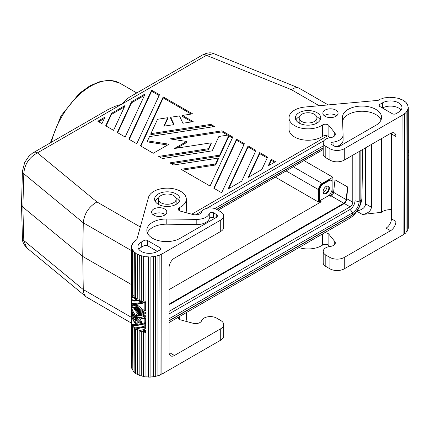 <?xml version="1.0" encoding="UTF-8"?>
<svg xmlns="http://www.w3.org/2000/svg" width="430" height="430" viewBox="0 0 430 430"><rect width="100%" height="100%" fill="white"/><g stroke="black" fill="none" stroke-linecap="round" stroke-linejoin="round"><path stroke-width="0.64" d="M22.43 238.112L22.43 238.112A7.606 4.381 -1.6 0 0 23.806 240.526L26.655 247.766C23.43 244.047 22.021 240.832 22.43 238.112L21.5 204.648L22.43 171.135A7.606 4.402 1.6 0 0 23.806 173.758C24.472 164.437 29.014 157.477 37.421 152.876A7.606 4.391 -120 0 0 33.615 152.5L33.615 152.5C33.201 152.489 31.589 153.8 28.778 156.434L24.736 162.357L22.43 171.135M131.601 250.695L83.275 222.799L82.727 256.447L22.876 207.099L21.5 204.648M304.026 160.578L332.89 177.246L322.129 183.454C319.958 184.964 318.759 187.034 318.544 189.668L318.544 202.095L275.334 177.144M355.035 153.897L355.035 200.697C354.734 204.454 353.03 207.405 349.929 209.544L169.076 313.959M359.217 151.484L359.217 201.159C358.813 206.158 356.551 210.087 352.417 212.936L169.076 318.791M178.536 317.093A3.805 2.198 180 0 0 178.283 317.883A3.805 2.198 180 0 0 180.482 319.872L193.043 323.252A6.085 3.515 0 0 0 201.519 320.914L201.708 320.49A8.874 5.122 0 0 1 207.943 316.786A8.874 5.122 0 0 1 216.596 318.103L220.719 320.484A10.143 5.859 0 0 1 223.691 324.623A10.143 5.859 0 0 1 220.719 328.767L174.456 355.476A7.606 4.391 -60 0 1 170.651 355.857A7.606 4.391 -60 0 1 169.076 352.374L169.076 267.471A7.606 4.391 120 0 1 174.456 258.156L220.719 231.442A10.143 5.859 180 0 0 223.691 227.303L223.691 215.914A10.143 5.859 180 0 0 220.719 211.77L216.596 209.388L323.204 147.834M323.274 192.833A6.493 3.752 120 0 0 327.235 185.97M301.779 121.491A8.874 5.122 180 0 1 299.178 117.868A8.874 5.122 180 0 1 304.655 113.133A8.874 5.122 180 0 1 314.33 114.246A8.874 5.122 180 0 1 316.931 117.868A8.874 5.122 180 0 1 311.449 122.604A8.874 5.122 180 0 1 301.779 121.491M173.559 195.516A8.874 5.122 0 0 0 165.717 194.097A8.874 5.122 0 0 0 158.407 199.138A8.874 5.122 0 0 0 161.003 202.767A8.874 5.122 0 0 0 170.678 203.874A8.874 5.122 0 0 0 176.16 199.138A8.874 5.122 0 0 0 173.559 195.516M169.076 322.554L349.423 218.429A17.754 10.25 -60 0 0 361.974 196.945L362.479 163.266L362.275 149.721M182.9 123.243L193.204 121.652L182.433 115.433L192.619 113.859L163.212 96.884L140.476 145.877L153.279 153.268L168.995 144.19L147.522 140.868L149.511 136.595L214.565 126.533L210.84 124.377L150.871 133.655L157.541 119.282L167.727 117.707L163.782 126.2L174.085 124.609L170.672 117.256L179.487 115.89L182.9 123.243M128.882 139.18L136.751 143.722L159.487 94.729L151.618 90.187L128.882 139.18M105.689 125.791L113.558 130.333L125.076 105.511L111.451 113.38L105.689 125.791M117.282 132.483L125.151 137.03L145.163 93.917L131.532 101.781L117.282 132.483M271.303 159.288L268.272 165.819L275.447 161.68L271.303 159.288L271.303 160.325L268.927 165.442M97.82 121.249L101.958 123.641L104.99 117.105L97.82 121.249M158.697 156.396L162.427 158.546L212.21 150.844L218.881 136.477L228.497 134.988L228.91 135.224L219.666 155.149L169.877 162.852L173.607 165.002L218.3 158.089L215.57 163.97L181.062 169.307L210.05 186.045L232.791 137.052L222.02 130.833L169.974 138.885L186.631 141.465L174.44 148.506L211.211 142.814L208.48 148.694L158.697 156.396M244.385 143.744L236.516 139.202L213.78 188.195L221.649 192.737L244.385 143.744M259.709 152.591L248.185 177.418L261.816 169.549L267.578 157.138L259.709 152.591L259.709 153.628L248.841 177.036M241.73 181.143L255.979 150.441L248.11 145.899L228.104 189.012L241.73 181.143M327.364 135.912L191.769 214.199M328.138 104.882L298.871 88.043C296.711 87.231 294.217 87.774 291.389 89.671L206.4 55.314A7.606 4.391 -120 0 0 202.6 54.938L129.398 97.201L126.06 99.658L121.91 104.098L114.939 106.377L108.15 109.494L33.615 152.5M131.601 284.66L82.727 256.447L83.275 289.567L23.806 240.526L22.876 207.099L23.806 173.758L83.275 222.799C84.21 213.689 88.763 206.739 96.927 201.944L37.421 152.876L206.4 55.314L213.656 53.594C210.797 52.245 207.109 52.697 202.6 54.938M131.392 317.345L83.275 289.567C83.366 292.841 84.382 295.308 86.322 296.969L131.392 323.097M218.037 210.222L323.204 149.506M214.731 208.566L323.204 145.937M185.948 321.344A19.022 10.981 0 0 0 186.303 319.243L186.303 312.61M360.861 150.538L360.861 200.213C360.362 206.422 357.545 211.291 352.417 214.833L169.076 320.683M320.694 202.095L319.082 201.159L319.082 189.979L319.619 190.291A5.074 2.929 -60 0 1 323.204 184.078L329.305 180.557A3.805 2.198 -60 0 1 331.208 180.369A3.805 2.198 -60 0 1 331.992 182.11L331.992 189.565A3.805 2.198 120 0 1 329.122 194.322L329.122 195.365L319.619 200.853L321.231 201.783L169.076 289.632M331.208 180.369L330.67 180.057A3.805 2.198 120 0 0 328.767 180.245L322.667 183.766A5.074 2.929 120 0 0 319.082 189.979M332.89 177.246L332.89 190.705C332.729 192.683 331.831 194.236 330.202 195.365L329.66 195.672M319.619 201.471L318.544 202.095M352.788 155.198L352.788 202.191C352.627 204.169 351.729 205.723 350.101 206.851L169.076 311.363M347.725 187.007L335.008 179.826L347.725 187.007L346.671 199.359A4.058 2.344 -60 0 1 343.828 203.852L169.076 304.746M195.451 214.871L202.165 210.996M206.819 208.303L323.924 140.696M328.584 138.003L329.401 137.535M299.436 123.238A8.874 5.122 180 0 1 299.178 122.007L299.178 117.868M371.423 144.437L371.423 207.255C370.88 211.082 367.887 213.5 362.452 214.5L381.346 212.323A11.411 6.59 180 0 1 391.434 209.657M334.728 244.423L334.728 241.45L328.869 234.2A3.805 2.198 0 0 0 324.053 233.076M334.728 241.45A6.085 3.515 180 0 1 335.298 242.939A6.085 3.515 180 0 1 330.681 246.347L329.944 246.454A8.874 5.122 180 0 0 323.204 251.426A8.874 5.122 180 0 0 325.806 255.049L329.934 257.43A10.143 5.859 0 0 0 344.279 257.43L344.279 268.82L403.098 234.861L402.915 114.659A17.501 10.105 0 0 0 404.517 113.595L404.721 113.681A17.754 10.25 0 0 0 406.07 112.483L405.85 112.413A17.501 10.105 0 0 0 406.882 111.133L407.119 111.187A17.754 10.25 0 0 0 407.839 109.817L407.839 229.921A17.754 10.25 0 0 1 407.119 231.286L406.882 111.133M325.806 157.729L325.806 146.34A8.874 5.122 180 0 1 323.204 142.717L323.204 154.101A8.874 5.122 180 0 0 325.806 157.729L329.934 160.111A10.143 5.859 180 0 0 344.279 160.111L390.542 133.397A7.606 4.391 -60 0 1 394.348 133.02A7.606 4.391 -60 0 1 395.923 136.504L395.923 221.402A7.606 4.391 120 0 1 390.542 230.722L344.279 257.43M357.158 210.883C362.35 209.797 365.172 207.47 365.629 203.911L365.629 147.78M328.869 234.2L328.869 245.589A3.805 2.198 0 0 0 322.527 245.089A19.022 10.981 180 0 1 298.909 247.594M323.204 142.717A8.874 5.122 180 0 1 329.944 137.74L330.681 137.638A6.085 3.515 180 0 0 335.298 134.225A6.085 3.515 180 0 0 334.728 132.741L328.869 125.485A3.805 2.198 0 0 0 322.527 124.99A19.022 10.981 180 0 1 301.478 128.172A19.022 10.981 180 0 1 289.035 117.868A19.022 10.981 180 0 1 305.042 107.022L378.169 100.367A17.501 10.105 0 0 1 379.061 99.889L378.894 99.975M329.934 257.43L329.934 268.82A10.143 5.859 0 0 0 344.279 268.82M329.934 268.82L325.806 266.439A8.874 5.122 180 0 1 323.204 262.816L323.204 251.426M328.869 245.589L329.611 246.503M407.839 229.142A17.501 10.105 0 0 0 407.973 228.497L408.231 228.507A17.754 10.25 0 0 0 408.296 227.615L408.296 107.516A17.754 10.25 0 0 0 408.274 106.979L408.016 106.984A17.501 10.105 0 0 0 407.721 105.587L407.968 105.56A17.754 10.25 0 0 0 407.328 104.178L407.092 104.227A17.501 10.105 0 0 0 406.135 102.926L406.361 103.195M406.07 232.275A17.501 10.105 0 0 0 406.882 231.232M403.098 234.651A17.501 10.105 0 0 0 404.517 233.694L404.721 233.78A17.754 10.25 0 0 0 406.07 232.582L406.07 112.483M383.039 98.384L383.146 98.357A17.501 10.105 0 0 0 381.012 99.04L380.873 98.916A17.754 10.25 0 0 0 378.894 99.776M395.138 97.766L395.138 97.615A17.754 10.25 0 0 0 392.708 97.341L392.676 97.486A17.501 10.105 0 0 0 390.236 97.411L390.236 97.266A17.754 10.25 0 0 0 387.769 97.39L387.806 97.535A17.501 10.105 0 0 0 385.425 97.852L385.355 97.712A17.754 10.25 0 0 0 383.039 98.223M399.685 98.9L399.685 98.728A17.754 10.25 0 0 0 397.481 98.078L397.379 98.212A17.501 10.105 0 0 0 395.073 97.755L395.138 97.615M403.528 100.738L403.528 100.523A17.754 10.25 0 0 0 401.717 99.55L401.555 99.663A17.501 10.105 0 0 0 399.556 98.852L399.685 98.728M406.361 102.861A17.754 10.25 0 0 0 405.087 101.636L404.877 101.716A17.501 10.105 0 0 0 403.34 100.625L403.528 100.523M408.296 164.781L408.296 165.856M408.296 168.006L408.296 169.087M408.296 171.237L408.296 179.606M408.296 156.171L408.296 158.444M408.5 156.058L408.296 155.311M408.296 152.827L408.296 155.096M408.5 152.709L408.296 151.962M408.296 159.519L408.296 163.217M408.5 159.401L408.296 158.654M408.296 150.005A18.511 10.691 180 0 1 408.5 150.435L408.296 151.747M407.968 105.56L407.968 106.597M408.231 228.507L408.231 108.408A17.754 10.25 0 0 0 408.296 107.516M407.839 109.817L407.592 109.784A17.501 10.105 0 0 0 407.973 108.392L408.231 108.408M407.973 108.392L407.973 228.497M407.119 231.286L407.119 111.187M404.721 233.78L404.721 113.681M404.517 233.694L404.517 113.595M344.279 160.111L344.279 148.721L403.098 114.762M391.37 132.994A7.606 4.391 -60 0 1 391.434 133.913L391.434 218.811A7.606 4.391 120 0 1 386.054 228.131L390.542 230.722M381.346 212.323L381.346 138.707M328.869 125.485L328.869 136.874L329.611 137.793M328.869 136.874A3.805 2.198 0 0 0 322.527 136.38A19.022 10.981 180 0 1 301.478 139.562A19.022 10.981 180 0 1 289.035 129.258L289.035 117.868M325.806 146.34L329.934 148.721A10.143 5.859 180 0 0 344.279 148.721M335.851 110.102A7.606 4.391 0 0 0 327.558 109.15A7.606 4.391 0 0 0 322.86 113.208A7.606 4.391 0 0 0 325.091 116.315A7.606 4.391 0 0 0 333.379 117.266A7.606 4.391 0 0 0 338.077 113.208A7.606 4.391 0 0 0 335.851 110.102M382.474 102.856A11.411 6.59 0 0 1 394.912 101.426A11.411 6.59 0 0 1 401.959 107.516A11.411 6.59 0 0 1 398.615 112.171L395.923 113.724A2.537 1.462 180 0 1 392.337 113.724L379.781 106.479A2.537 1.462 180 0 1 379.04 105.441A2.537 1.462 180 0 1 379.781 104.409L382.474 102.856L382.474 108.032A11.411 6.59 0 0 1 401.039 110.102M333.073 142.099A12.427 7.176 0 0 0 343.086 135.063A12.427 7.176 0 0 0 343.086 134.912L342.473 117.589A19.549 11.287 0 0 1 342.468 117.358A19.549 11.287 0 0 1 362.017 106.07A19.549 11.287 0 0 1 381.566 117.358A19.549 11.287 0 0 1 376.438 124.974L339.797 146.13A3.805 2.198 0 0 1 334.416 146.13L331.756 144.598A2.564 1.478 0 0 1 331.009 143.55A2.564 1.478 0 0 1 333.073 142.099L333.073 145.356M299.087 123.044A12.68 7.321 0 0 0 312.906 124.63A12.68 7.321 0 0 0 320.732 117.868A12.68 7.321 0 0 0 317.017 112.692A12.68 7.321 0 0 0 303.198 111.101A12.68 7.321 0 0 0 295.372 117.868A12.68 7.321 0 0 0 299.087 123.044M336.615 115.794A7.606 4.391 0 0 0 335.851 115.278A7.606 4.391 0 0 0 324.322 115.794M336.083 146.695A12.427 7.176 0 0 0 343.086 140.239A12.427 7.176 0 0 0 343.086 140.094M381.044 119.943A19.549 11.287 0 0 0 360.894 111.268A19.549 11.287 0 0 0 342.602 121.222M320.216 119.938A12.68 7.321 0 0 0 317.017 116.831A12.68 7.321 0 0 0 316.668 116.637M299.436 116.637A12.68 7.321 0 0 0 295.888 119.938M316.931 117.868L316.931 122.007A8.874 5.122 180 0 1 316.668 123.238M175.897 204.513A8.874 5.122 0 0 0 176.16 203.282L176.16 199.138M185.948 212.635A19.022 10.981 0 0 0 186.303 210.528L186.303 199.138A19.022 10.981 0 0 0 168.791 188.195A19.022 10.981 0 0 0 148.5 197.402L136.794 239.725M216.596 209.388A8.874 5.122 0 0 0 207.943 208.077A8.874 5.122 0 0 0 201.708 211.78L201.519 212.205A6.085 3.515 0 0 1 193.043 214.543L180.482 211.162A3.805 2.198 180 0 1 178.283 209.168A3.805 2.198 180 0 1 179.622 207.496A19.022 10.981 0 0 0 186.303 199.138M174.456 355.476L169.968 352.885A7.606 4.391 -60 0 1 169.141 353.288M223.691 215.914A10.143 5.859 180 0 1 220.719 220.052L161.9 254.012L161.9 374.116L161.723 253.91A17.501 10.105 180 0 1 159.879 254.834L160.03 375.051A17.754 10.25 180 0 1 157.955 375.831L157.955 255.732A17.754 10.25 180 0 0 160.03 254.952M220.719 328.767L220.719 340.157L161.9 374.116M161.723 374.009A17.501 10.105 180 0 1 160.03 374.869M157.955 375.831L157.955 255.732M157.831 375.702A17.501 10.105 180 0 1 155.708 376.277M157.831 255.603A17.501 10.105 180 0 1 155.617 256.199L155.708 376.433A17.754 10.25 180 0 1 153.343 376.852L153.343 256.753A17.754 10.25 180 0 0 155.708 256.334M153.343 376.852L153.343 256.753M153.284 376.712A17.501 10.105 180 0 1 150.898 376.933M153.284 256.608A17.501 10.105 180 0 1 150.876 256.828L150.898 377.078A17.754 10.25 180 0 1 148.42 377.105L148.42 257A17.754 10.25 180 0 0 150.898 256.979M146.012 256.683L145.963 301.317L146.012 256.683A17.501 10.105 180 0 0 148.431 256.855L148.42 257M132.236 300.022C133.192 300.731 135.38 300.844 138.799 300.35A17.501 10.105 180 0 0 143.19 301.747L142.405 302.199C136.729 303.489 133.058 303.682 131.392 302.785L131.392 300.511L132.236 300.022M145.689 323.333L145.689 325.601L144.84 326.09L144.84 323.817L145.689 323.333C139.594 324.994 135.359 325.515 132.967 324.897L132.187 325.349C134.66 325.913 138.874 325.402 144.84 323.817M131.392 297.162L132.236 296.678L134.112 297.259A17.501 10.105 180 0 0 137.062 299.484L136.348 299.898C133.907 300.118 132.252 299.963 131.392 299.436L131.392 297.162L133.37 297.689A18.511 10.691 0 0 0 136.348 299.898M145.689 326.676L145.689 328.95L140.003 330.568A18.511 10.691 0 0 1 136.17 328.848L145.689 326.676L144.84 327.165L136.17 328.848M133.069 295.996A17.501 10.105 180 0 1 132.236 294.405L131.392 294.894A18.511 10.691 0 0 0 132.29 296.447L133.069 295.996M133.123 311.556C134.746 315.636 137.401 319.221 141.094 322.301L141.771 322.156M145.689 318.56A17.501 10.105 180 0 1 140.089 317.254L139.358 317.679A18.511 10.691 0 0 0 144.84 319.049L145.689 318.56L145.689 322.253L144.84 322.742L144.84 319.049M133.123 314.781L133.993 316.76L133.236 318.184L133.94 319.753M144.84 322.742C137.901 324.564 133.418 324.962 131.392 323.946L131.392 315.453L132.187 317.937L132.187 314.83L133.252 317.19L132.467 318.625L133.418 320.619L134.343 319.103L135.068 318.684L136.536 320.812L135.815 321.226L133.778 321.264L135.144 323.414L135.864 323L139.062 322.667M134.762 321.274L135.864 323M145.689 330.025L145.689 331.224L144.84 331.707L144.84 330.514L145.689 330.025L142.153 331.191L144.84 330.514M134.762 308.724L140.406 315.502L139.664 315.926L133.778 308.713L135.144 308.708C137.74 312.347 140.97 315.271 144.84 317.48L144.84 316.405L145.689 315.921L145.689 316.996L144.84 317.48M137.374 314.97L138.594 317.834L137.869 318.254C134.612 314.771 132.451 311.008 131.392 306.966L131.392 303.86L132.236 303.37C134.095 304.488 138.578 304.085 145.689 302.172L145.689 310.541L144.84 311.024L144.84 302.656L145.689 302.172M136.874 305.348C139.341 308.417 142.276 310.868 145.689 312.691L145.689 313.766L144.84 314.255L144.84 313.18L145.689 312.691M132.451 305.327L132.967 306.966L135.864 307.219C138.471 310.895 141.744 313.798 145.689 315.921M145.963 301.317A17.754 10.25 180 0 1 143.572 300.946L143.652 256.318A17.501 10.105 180 0 1 141.405 255.769L141.287 300.387A17.754 10.25 180 0 1 139.164 299.651L139.309 255.044A17.501 10.105 180 0 1 137.412 254.157L137.24 298.753A17.754 10.25 180 0 1 135.552 297.705L135.751 253.125A17.501 10.105 180 0 1 134.348 251.969L134.133 252.044A17.754 10.25 180 0 1 133.01 250.771L133.241 250.712A17.501 10.105 180 0 1 132.445 249.378L132.203 249.422A17.754 10.25 180 0 1 131.731 248.013L131.978 247.997A17.501 10.105 180 0 1 131.849 246.766A17.501 10.105 180 0 1 131.854 246.589L131.601 246.589A17.754 10.25 180 0 1 131.816 245.165L132.064 245.186A17.501 10.105 180 0 1 132.612 243.81L132.37 243.767A17.754 10.25 180 0 1 133.257 242.434L133.488 242.499A17.501 10.105 180 0 1 134.671 241.262L134.461 241.456M132.445 325.198L132.445 324.994A17.501 10.105 180 0 1 132.16 324.268M132.445 325.704L132.203 369.52A17.754 10.25 180 0 1 131.731 368.118L131.731 324.118M133.01 370.483A17.501 10.105 180 0 1 132.445 369.483M134.348 327.606L134.133 372.144A17.754 10.25 180 0 1 133.01 370.87L133.02 326.381M135.552 373.084A17.501 10.105 180 0 1 134.348 372.068M139.164 375.084A17.501 10.105 180 0 1 137.412 374.256L137.412 329.767A17.501 10.105 180 0 1 135.751 328.735L135.552 328.826A17.754 10.25 180 0 0 137.24 329.875L137.24 374.363A17.754 10.25 180 0 1 135.552 373.315L135.552 328.826M141.405 331.379A17.501 10.105 180 0 1 139.309 330.654L139.164 330.772A17.754 10.25 180 0 0 141.287 331.508L141.287 375.997L141.287 331.508M143.572 376.4A17.501 10.105 180 0 1 141.405 375.868M146.012 332.293A17.501 10.105 180 0 1 143.652 331.928L143.572 332.067A17.754 10.25 180 0 0 145.963 332.438L146.012 376.782A17.501 10.105 180 0 0 148.42 376.954M141.405 255.769L141.287 300.387M137.412 254.157L137.24 298.753M134.348 251.969L134.133 296.533A17.754 10.25 180 0 1 133.01 295.26L133.01 250.771M132.203 249.422L132.445 293.873L132.445 249.378M131.392 300.511C132.478 301.161 134.703 301.247 138.073 300.769L138.799 300.35M138.073 300.769A18.511 10.691 0 0 0 142.405 302.199M132.445 324.994L132.203 325.343A18.511 10.691 0 0 0 134.665 327.853C137.31 327.794 140.701 327.203 144.84 326.09M133.37 297.689L134.112 297.259M144.84 329.439L144.84 327.165M132.29 296.447L131.392 296.087L131.392 294.894M135.144 323.414L139.336 322.919C135.289 319.125 132.644 314.884 131.392 310.197L131.392 309.122C132.773 314.244 135.762 318.781 140.347 322.731L141.916 322.398L139.358 317.679M140.347 322.731L141.094 322.301M131.392 309.122L131.945 308.799M134.343 319.103L135.815 321.226M132.467 318.625L133.236 318.184M133.252 317.19L133.993 316.76M132.187 314.83L132.934 314.4M131.392 315.453L132.187 314.996M142.153 331.191A18.511 10.691 0 0 0 144.84 331.707M137.869 318.254L136.256 314.373A18.511 10.691 0 0 0 139.664 315.926M131.392 303.86C133.418 304.881 137.901 304.478 144.84 302.656M144.84 314.255C140.97 312.046 137.74 309.122 135.144 305.483L131.467 304.983L132.187 307.418L135.144 307.633C137.74 311.272 140.97 314.196 144.84 316.405M144.84 311.024L137.573 305.262L135.901 305.44C138.39 308.622 141.368 311.202 144.84 313.18M132.187 307.418L132.967 306.966M135.144 307.633L135.864 307.219M132.203 293.91A17.754 10.25 180 0 1 131.731 292.502L131.731 248.013M131.731 366.688L131.601 324.059M131.601 315.335L131.601 310.954M131.601 308.998L131.601 307.724M131.601 303.741L131.601 302.897M131.601 300.393L131.601 299.549M131.601 297.044L131.601 296.206M131.601 294.776L131.601 246.589M132.37 244.315L132.37 243.767M134.461 241.182A17.754 10.25 180 0 1 135.95 240.042L136.143 240.139A17.501 10.105 180 0 1 136.976 239.623L136.794 239.521M132.203 325.032A17.754 10.25 180 0 1 131.87 324.177M132.203 325.37L132.203 369.52M134.327 327.59L134.133 372.144M134.133 327.655A17.754 10.25 180 0 1 133.01 326.381M141.287 375.997A17.754 10.25 180 0 1 139.164 375.261L139.164 330.772M145.963 332.438L145.963 376.927A17.754 10.25 180 0 1 143.572 376.556L143.572 332.067M145.963 256.828A17.754 10.25 180 0 1 143.572 256.457M141.287 255.898A17.754 10.25 180 0 1 139.164 255.162M137.24 254.264A17.754 10.25 180 0 1 135.552 253.216M134.133 252.044L134.133 296.533M153.832 215.188A7.606 4.391 180 0 1 151.602 212.081A7.606 4.391 180 0 1 156.3 208.023A7.606 4.391 180 0 1 164.593 208.975A7.606 4.391 180 0 1 166.819 212.081A7.606 4.391 180 0 1 162.121 216.139A7.606 4.391 180 0 1 153.832 215.188M160.111 249.873A2.537 1.462 0 0 0 160.852 248.836A2.537 1.462 0 0 0 160.111 247.804L160.111 249.873L157.418 251.426A11.411 6.59 180 0 1 144.98 252.856A11.411 6.59 180 0 1 137.939 246.766A11.411 6.59 180 0 1 141.276 242.106L143.969 240.553L143.969 245.729L141.276 247.282A11.411 6.59 180 0 0 138.852 249.357M160.111 247.804L147.554 240.553A2.537 1.462 0 0 0 143.969 240.553M196.811 219.364A12.427 7.176 180 0 0 209.254 213.586A2.564 1.478 180 0 1 211.023 212.458A2.564 1.478 180 0 1 213.581 212.828L216.236 214.36A3.805 2.198 180 0 1 217.354 215.914A3.805 2.198 180 0 1 216.236 217.467L180.815 237.914A19.549 11.287 180 0 1 159.32 240.816A19.549 11.287 180 0 1 146.85 230.297A19.549 11.287 180 0 1 166.797 219.015L196.811 219.364L196.811 224.546L166.797 224.191A19.549 11.287 180 0 0 147.372 232.883M176.246 193.962A12.68 7.321 0 0 0 162.427 192.377A12.68 7.321 0 0 0 154.601 199.138A12.68 7.321 0 0 0 158.315 204.32A12.68 7.321 0 0 0 172.134 205.905A12.68 7.321 0 0 0 179.96 199.138A12.68 7.321 0 0 0 176.246 193.962M153.064 214.672A7.606 4.391 180 0 1 164.593 214.151A7.606 4.391 180 0 1 165.356 214.672M157.418 251.426L147.554 245.729A2.537 1.462 0 0 0 143.969 245.729M209.254 213.586L209.254 218.762A12.427 7.176 180 0 1 196.811 224.546M214.446 218.499L213.581 218.005A2.564 1.478 180 0 0 211.023 217.634A2.564 1.478 180 0 0 209.254 218.762M179.444 201.213A12.68 7.321 0 0 0 176.246 198.106A12.68 7.321 0 0 0 175.897 197.913M158.665 197.913A12.68 7.321 0 0 0 155.117 201.213M158.407 199.138L158.407 203.282A8.874 5.122 0 0 0 158.665 204.513M220.719 340.157A10.143 5.859 0 0 0 223.691 336.013L223.691 324.623M274.55 162.196L271.303 160.325M144.507 95.331L131.532 102.818L117.664 132.703M131.532 101.781L131.532 102.818M124.42 106.925L111.451 114.412L106.065 126.011M111.451 113.38L111.451 114.412M159.105 95.546L151.618 91.224L129.258 139.401M151.618 90.187L151.618 91.224M213.151 126.748L210.84 125.415L150.871 134.692L150.871 133.655M167.727 117.707L167.727 118.744L164.303 126.119M173.634 124.678L170.672 118.288L170.672 117.256M191.785 121.867L182.433 116.471L182.433 115.433M191.205 114.079L163.212 97.916L140.857 146.093M167.582 145.007L147.522 141.905L147.522 140.868M163.212 96.884L163.212 97.916M210.84 124.377L210.84 125.415M104.334 118.519L98.717 121.765M255.603 151.258L248.11 146.931L228.76 188.63M248.11 145.899L248.11 146.931M267.197 157.95L259.709 153.628M244.003 144.561L236.516 140.239L214.156 188.415M236.516 139.202L236.516 140.239M211.211 142.814L211.211 143.851L208.48 149.731L160.111 157.213M228.91 135.224L228.91 136.262L219.666 156.187L171.296 163.669M218.3 158.089L218.3 159.127L215.57 165.002L182.476 170.124M232.41 137.869L228.91 135.848M227.647 135.117L222.02 131.87L173.322 139.406M186.631 141.465L186.631 142.497L176.886 148.124M219.666 155.149L219.666 156.187M215.57 163.97L215.57 165.002M222.02 130.833L222.02 131.87M208.48 148.694L208.48 149.731M169.076 304.123L343.828 203.234A3.295 1.903 -60 0 0 346.139 199.579L347.558 187.072M328.187 186.007A4.44 2.564 -60 0 1 328.853 187.856A4.44 2.564 -60 0 1 327.09 192.135A4.44 2.564 -60 0 1 323.785 193.64M329.391 188.168A4.44 2.564 -60 0 1 327.456 192.635A4.44 2.564 -60 0 1 324.037 193.822A4.44 2.564 -60 0 1 323.118 191.791A4.44 2.564 -60 0 1 325.053 187.324A4.44 2.564 -60 0 1 328.472 186.136A4.44 2.564 -60 0 1 329.391 188.168M319.619 190.291L319.619 200.853M346.139 199.579L333.583 192.334A3.295 1.903 -60 0 1 331.277 195.983L330.74 196.295L329.122 195.365M333.583 192.334L335.008 179.826M293.265 166.792L322.129 183.454M286.09 170.93L318.544 189.668M361.055 150.425L361.055 199.445A4.59 2.65 180 0 1 360.861 200.213A2.537 1.462 180 0 1 359.217 201.159A4.59 2.65 180 0 1 355.035 200.697M319.173 105.716L291.389 89.671M140.282 226.975L96.927 201.944M179.622 319.554L179.622 316.464M361.055 199.445C360.603 206.271 357.54 211.587 351.853 215.382A4.59 2.65 -120 0 0 352.417 214.833A2.537 1.462 -120 0 0 352.417 212.936A4.59 2.65 -120 0 0 349.929 209.544M332.89 190.705L333.718 191.183M346.747 198.703L352.788 202.191M330.202 195.365L343.828 203.234M344.322 203.519L350.101 206.851M362.452 214.5L356.884 211.286M371.423 207.255L365.629 203.911M322.527 233.958L322.527 245.089M325.806 255.049L325.806 266.439M395.923 136.504L391.434 133.913M395.923 221.402L391.434 218.811M334.728 132.741L334.728 135.708M329.934 160.111L329.934 148.721M379.781 104.409L379.781 106.479M322.527 124.99L322.527 136.38M179.622 210.84L179.622 207.496M220.719 231.442L220.719 220.052M141.276 242.106L141.276 247.282M147.554 240.553L147.554 245.729M213.581 212.828L213.581 218.005M216.236 217.467L216.236 214.36M166.797 219.015L166.797 224.191M328.767 180.245L329.305 180.557M322.667 183.766L323.204 184.078M50.337 142.846L61.049 115.794L79.378 93.337L89.988 85.747L100.722 81.318L110.945 80.41L119.965 83.243A58.329 33.674 120 0 0 51.45 142.206M216.784 209.501L323.204 148.06M86.322 296.969L26.655 247.766M351.853 215.382L169.076 320.909M298.871 88.043L213.662 53.599M343.086 140.239L343.086 135.063M131.849 246.766L131.849 248.008M131.849 292.981L131.849 294.631M131.849 296.313L131.849 296.899M131.849 299.656L131.849 300.248M131.849 303.005L131.849 303.596M131.849 308.52L131.849 308.853M131.849 311.75L131.849 315.19M119.965 83.243L136.767 92.944"/></g></svg>

